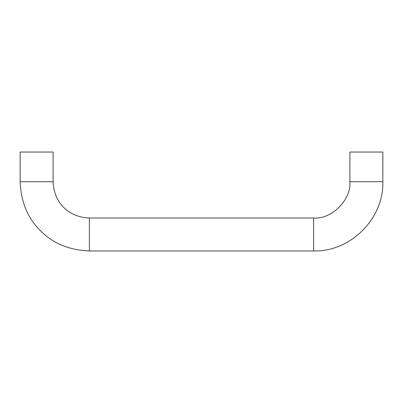<?xml version="1.0" encoding="UTF-8"?>
<svg xmlns="http://www.w3.org/2000/svg" width="403" height="403" viewBox="0 0 403 403"><rect width="100%" height="100%" fill="white"/><g stroke="black" fill="none" stroke-linecap="round" stroke-linejoin="round"><path stroke-width="0.6" d="M349.88 152.042L382.85 152.042L382.85 181.718L349.88 181.718L349.88 152.042M53.12 152.042L20.15 152.042L53.12 152.042L53.12 181.718C53.745 202.513 68.596 217.363 89.39 217.988L313.61 217.988C331.553 219.61 351.497 199.661 349.88 181.718M20.15 152.042L20.15 181.718C21.006 202.029 27.767 218.35 40.431 230.677C52.758 243.341 69.079 250.102 89.39 250.958L313.61 250.958C350.55 251.956 383.847 218.658 382.85 181.718M89.39 217.988L89.39 250.958M20.15 181.718L53.12 181.718M313.61 217.988L313.61 250.958"/></g></svg>
